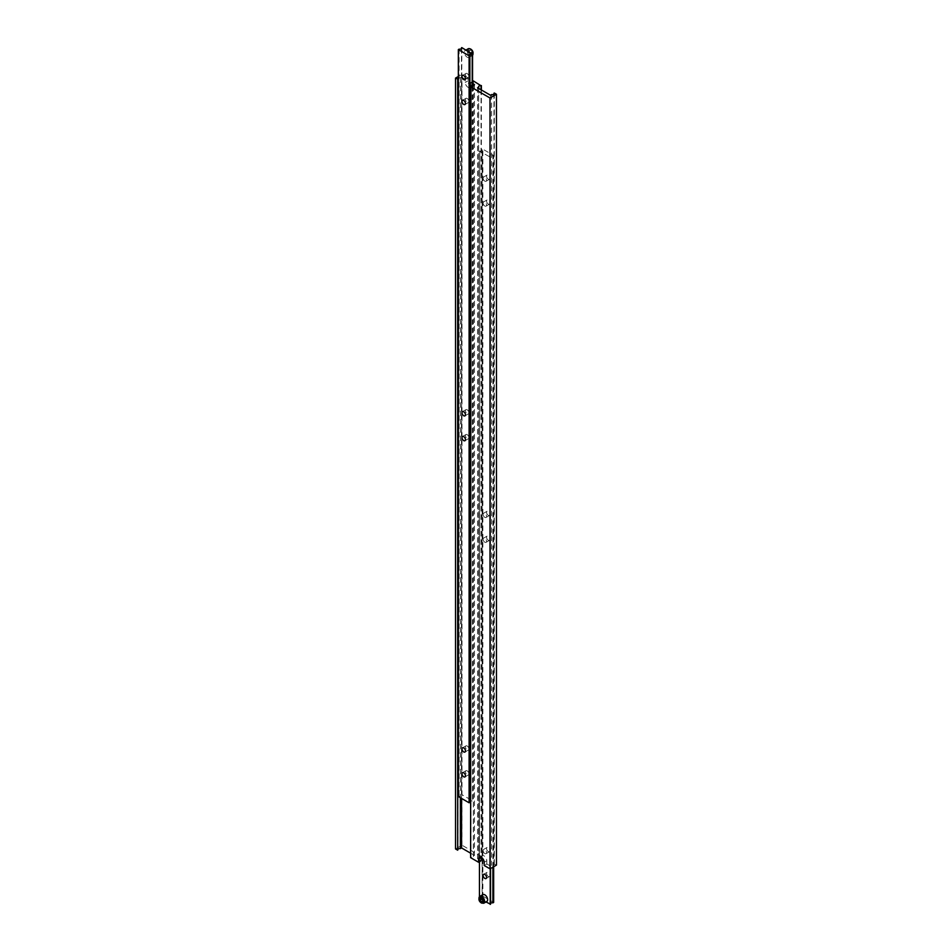 <?xml version="1.0" encoding="UTF-8"?>
<svg xmlns="http://www.w3.org/2000/svg" width="952" height="952" viewBox="0 0 952 952"><rect width="100%" height="100%" fill="white"/><g stroke="black" fill="none" stroke-linecap="round" stroke-linejoin="round"><path stroke-width="0.71" stroke-dasharray="4.76 3.57" d="M467.17 50.706A3.963 2.285 60 0 1 469.752 54.193A3.963 2.285 60 0 1 469.146 57.37A3.963 2.285 60 0 1 467.17 57.168A3.963 2.285 60 0 1 464.588 53.681A3.963 2.285 60 0 1 465.195 50.516A3.963 2.285 60 0 1 467.17 50.706M467.17 73.59A2.439 1.404 -120 0 0 465.956 73.459A2.439 1.404 -120 0 0 465.576 75.422A2.439 1.404 -120 0 0 467.17 77.564A2.439 1.404 -120 0 0 468.384 77.683A2.439 1.404 -120 0 0 468.765 75.732A2.439 1.404 -120 0 0 467.17 73.59M467.17 98.449A2.439 1.404 -120 0 0 465.956 98.33A2.439 1.404 -120 0 0 465.576 100.281A2.439 1.404 -120 0 0 467.17 102.435A2.439 1.404 -120 0 0 468.384 102.554A2.439 1.404 -120 0 0 468.765 100.603A2.439 1.404 -120 0 0 467.17 98.449M467.17 409.776A2.439 1.404 -120 0 0 465.956 409.657A2.439 1.404 -120 0 0 465.576 411.609A2.439 1.404 -120 0 0 467.17 413.763A2.439 1.404 -120 0 0 468.384 413.882A2.439 1.404 -120 0 0 468.765 411.93A2.439 1.404 -120 0 0 467.17 409.776M467.17 434.647A2.439 1.404 -120 0 0 465.956 434.528A2.439 1.404 -120 0 0 465.576 436.48A2.439 1.404 -120 0 0 467.17 438.622A2.439 1.404 -120 0 0 468.384 438.741A2.439 1.404 -120 0 0 468.765 436.789A2.439 1.404 -120 0 0 467.17 434.647M467.17 745.975A2.439 1.404 -120 0 0 465.956 745.856A2.439 1.404 -120 0 0 465.576 747.808A2.439 1.404 -120 0 0 467.17 749.95A2.439 1.404 -120 0 0 468.384 750.069A2.439 1.404 -120 0 0 468.765 748.117A2.439 1.404 -120 0 0 467.17 745.975M467.17 770.834A2.439 1.404 -120 0 0 465.956 770.715A2.439 1.404 -120 0 0 465.576 772.667A2.439 1.404 -120 0 0 467.17 774.821A2.439 1.404 -120 0 0 468.384 774.94A2.439 1.404 -120 0 0 468.765 772.988A2.439 1.404 -120 0 0 467.17 770.834M461.791 47.6L461.458 794.777A1.833 1.059 180 0 1 461.565 795.146A1.833 1.059 180 0 1 459.102 796.134L458.34 796.574M472.549 86.513L472.549 800.799L461.791 794.587M461.458 48.528L461.458 794.777M459.102 49.147L459.102 796.134M472.216 86.608L472.549 800.799M469.872 802.346A1.833 1.059 180 0 1 469.752 801.989A1.833 1.059 180 0 1 469.872 801.62M470.621 801.084A1.833 1.059 180 0 1 472.216 800.989M471.906 53.562L470.621 53.669L469.324 52.062L469.324 50.349L470.621 50.23L471.906 51.836L471.906 53.562L468.896 54.669L470.621 53.669M468.896 54.669L467.599 53.062L467.599 51.337L468.896 51.218L470.181 52.836L470.181 54.55M470.181 52.836L471.906 51.836M468.896 51.218L470.621 50.23M467.599 51.337L469.324 50.349M467.599 53.062L469.324 52.062M472.549 81.456L470.835 82.443L470.835 85.68A3.963 2.285 60 0 1 470.014 87.489A3.963 2.285 60 0 1 468.027 87.298A3.963 2.285 60 0 1 465.23 82.443L465.23 79.218L461.577 77.1L461.577 798.442M465.23 79.218L467.813 77.719L467.813 80.956A3.963 2.285 -120 0 0 470.621 85.799A3.963 2.285 -120 0 0 472.597 86.001A3.963 2.285 -120 0 0 473.418 84.192L473.418 80.956M467.813 77.719L462.006 74.363L458.34 76.481M458.34 78.1A1.833 1.059 180 0 1 460.375 77.79L461.577 77.1M496.456 865.118L493.969 864.059A1.833 1.059 180 0 1 494.088 864.428A1.833 1.059 180 0 1 491.625 865.416L490.47 866.082L486.805 863.976L484.187 865.487M481.379 89.976L481.379 856.407L462.006 845.221L455.544 848.958M462.006 74.363L462.006 845.221M460.375 77.79L460.375 797.752M458.031 850.005A1.833 1.059 180 0 1 457.912 849.636A1.833 1.059 180 0 1 458.031 849.267M470.621 853.182L474.489 855.42L473.299 856.11A1.833 1.059 180 0 1 473.418 856.479A1.833 1.059 180 0 1 470.954 857.466L470.621 857.657M474.489 84.561L474.489 855.42M470.835 82.443L472.549 83.443M473.299 85.989L473.299 856.11M470.954 86.608L470.954 857.466M494.302 93.01L494.302 863.869M493.969 93.939L493.969 864.059M491.625 94.569L491.625 865.416M490.47 95.224L490.47 866.082M486.805 863.976L486.805 860.739A3.963 2.285 -120 0 0 485.08 856.752A3.963 2.285 -120 0 0 482.033 855.693A3.963 2.285 -120 0 0 481.212 857.312M481.212 860.739L477.547 858.621L478.701 857.966A1.833 1.059 180 0 1 478.582 857.597A1.833 1.059 180 0 1 481.046 856.61L481.379 856.407M477.547 87.774L477.547 858.621M478.701 88.429L478.701 857.966M481.046 89.785L481.046 856.61M485.984 901.961L484.83 901.294A3.963 2.285 -120 0 0 486.805 901.484M488.269 876.423A2.439 1.404 60 0 1 486.686 874.281A2.439 1.404 60 0 1 487.055 872.329A2.439 1.404 60 0 1 488.269 872.448A2.439 1.404 60 0 1 489.863 874.591A2.439 1.404 60 0 1 489.495 876.542A2.439 1.404 60 0 1 488.269 876.423M488.269 851.564A2.439 1.404 60 0 1 486.686 849.41A2.439 1.404 60 0 1 487.055 847.458A2.439 1.404 60 0 1 488.269 847.577A2.439 1.404 60 0 1 489.863 849.731A2.439 1.404 60 0 1 489.495 851.683A2.439 1.404 60 0 1 488.269 851.564M484.83 853.551A2.439 1.404 60 0 1 483.235 851.397A2.439 1.404 60 0 1 483.616 849.446A2.439 1.404 60 0 1 484.83 849.565A2.439 1.404 60 0 1 486.424 851.719A2.439 1.404 60 0 1 486.044 853.67A2.439 1.404 60 0 1 484.83 853.551M488.269 540.236A2.439 1.404 60 0 1 486.686 538.082A2.439 1.404 60 0 1 487.055 536.131A2.439 1.404 60 0 1 488.269 536.25A2.439 1.404 60 0 1 489.863 538.404A2.439 1.404 60 0 1 489.495 540.355A2.439 1.404 60 0 1 488.269 540.236M484.83 542.223A2.439 1.404 60 0 1 483.235 540.07A2.439 1.404 60 0 1 483.616 538.118A2.439 1.404 60 0 1 484.83 538.237A2.439 1.404 60 0 1 486.424 540.391A2.439 1.404 60 0 1 486.044 542.342A2.439 1.404 60 0 1 484.83 542.223M488.269 515.365A2.439 1.404 60 0 1 486.686 513.223A2.439 1.404 60 0 1 487.055 511.272A2.439 1.404 60 0 1 488.269 511.391A2.439 1.404 60 0 1 489.863 513.533A2.439 1.404 60 0 1 489.495 515.484A2.439 1.404 60 0 1 488.269 515.365M484.83 517.352A2.439 1.404 60 0 1 483.235 515.21A2.439 1.404 60 0 1 483.616 513.259A2.439 1.404 60 0 1 484.83 513.378A2.439 1.404 60 0 1 486.424 515.52A2.439 1.404 60 0 1 486.044 517.471A2.439 1.404 60 0 1 484.83 517.352M488.269 204.037A2.439 1.404 60 0 1 486.686 201.895A2.439 1.404 60 0 1 487.055 199.944A2.439 1.404 60 0 1 488.269 200.063A2.439 1.404 60 0 1 489.863 202.205A2.439 1.404 60 0 1 489.495 204.156A2.439 1.404 60 0 1 488.269 204.037M484.83 206.025A2.439 1.404 60 0 1 483.235 203.883A2.439 1.404 60 0 1 483.616 201.931A2.439 1.404 60 0 1 484.83 202.05A2.439 1.404 60 0 1 486.424 204.192A2.439 1.404 60 0 1 486.044 206.144A2.439 1.404 60 0 1 484.83 206.025M488.269 179.178A2.439 1.404 60 0 1 486.686 177.024A2.439 1.404 60 0 1 487.055 175.073A2.439 1.404 60 0 1 488.269 175.192A2.439 1.404 60 0 1 489.863 177.346A2.439 1.404 60 0 1 489.495 179.297A2.439 1.404 60 0 1 488.269 179.178M484.83 181.166A2.439 1.404 60 0 1 483.235 179.012A2.439 1.404 60 0 1 483.616 177.06A2.439 1.404 60 0 1 484.83 177.179A2.439 1.404 60 0 1 486.424 179.333A2.439 1.404 60 0 1 486.044 181.285A2.439 1.404 60 0 1 484.83 181.166M482.854 894.63A3.963 2.285 -120 0 0 482.248 897.807A3.963 2.285 -120 0 0 484.83 901.294L479.451 898.188L479.451 896.677M479.451 861.762L479.784 151.011A1.833 1.059 0 0 0 482.248 150.011A1.833 1.059 0 0 0 482.128 149.654L482.89 149.214L493.66 155.426L492.898 155.866A1.833 1.059 0 0 0 490.435 156.854A1.833 1.059 0 0 0 490.542 157.223L479.451 151.201M490.209 868.724L490.209 157.413M479.451 898.188L479.784 151.011M479.784 897.986A1.833 1.059 0 0 0 482.248 896.998A1.833 1.059 0 0 0 482.128 896.629L482.128 149.654M482.128 896.629L482.89 896.189L482.89 149.214M493.66 866.736L493.66 155.426M482.89 896.189L493.66 902.413M492.898 867.177L492.898 155.866M490.542 903.472A1.833 1.059 0 0 0 490.435 903.841A1.833 1.059 0 0 0 490.542 904.21M490.542 868.533L490.542 157.223M482.676 900.235L484.401 900.663L484.401 898.938L483.104 897.331L481.379 898.331M484.401 898.938L482.676 899.938M484.401 900.663L482.676 901.651M483.104 897.331L481.819 897.45L481.819 898.866M481.819 897.45L480.094 898.438M468.205 48.766A3.963 2.285 -120 0 0 467.599 51.943A3.963 2.285 -120 0 0 470.181 55.43A3.963 2.285 -120 0 0 472.168 55.633A3.963 2.285 -120 0 0 472.549 55.287M472.977 53.55A3.356 1.94 60 0 1 470.621 54.692A3.356 1.94 60 0 1 468.253 50.587A3.356 1.94 60 0 1 470.621 49.218M473.418 84.192L470.835 85.68M486.805 860.739L484.187 862.262M467.813 80.956L465.23 82.443M483.794 903.234A3.963 2.285 60 0 1 481.819 903.031A3.963 2.285 60 0 1 479.023 898.45M472.549 55.323L469.146 57.37M465.956 73.459L462.505 75.458M465.956 98.33L462.505 100.317M465.956 409.657L462.505 411.645M465.956 434.528L462.505 436.516M465.956 745.856L462.505 747.844M465.956 770.715L462.505 772.703M461.565 48.159L461.565 795.146M469.752 55.002L469.752 801.989M468.384 774.94L464.945 776.927M468.384 750.069L464.945 752.056M468.384 438.741L464.945 440.728M468.384 413.882L464.945 415.869M468.384 102.554L464.945 104.541M468.384 77.683L464.945 79.671M466.016 50.039L465.195 50.516M472.597 86.001L470.014 87.489M457.912 78.778L457.912 849.636M473.418 85.62L473.418 856.479M494.088 93.57L494.088 864.428M478.582 86.739L478.582 857.597M482.033 855.693L479.403 857.216M483.616 874.317L487.055 872.329M483.616 849.446L487.055 847.458M483.616 538.118L487.055 536.131M483.616 513.259L487.055 511.272M483.616 201.931L487.055 199.944M483.616 177.06L487.055 175.073M482.248 896.998L482.248 150.011M490.435 903.841L490.435 156.854M486.044 181.285L489.495 179.297M486.044 206.144L489.495 204.156M486.044 517.471L489.495 515.484M486.044 542.342L489.495 540.355M486.044 853.67L489.495 851.683M486.044 878.541L489.495 876.542"/><path stroke-width="1.43" d="M463.731 75.577A2.439 1.404 -120 0 0 462.505 75.458A2.439 1.404 -120 0 0 462.137 77.409A2.439 1.404 -120 0 0 463.731 79.551A2.439 1.404 -120 0 0 464.945 79.671A2.439 1.404 -120 0 0 465.314 77.719A2.439 1.404 -120 0 0 463.731 75.577M463.731 100.436A2.439 1.404 -120 0 0 462.505 100.317A2.439 1.404 -120 0 0 462.137 102.269A2.439 1.404 -120 0 0 463.731 104.422A2.439 1.404 -120 0 0 464.945 104.541A2.439 1.404 -120 0 0 465.314 102.59A2.439 1.404 -120 0 0 463.731 100.436M463.731 411.764A2.439 1.404 -120 0 0 462.505 411.645A2.439 1.404 -120 0 0 462.137 413.596A2.439 1.404 -120 0 0 463.731 415.75A2.439 1.404 -120 0 0 464.945 415.869A2.439 1.404 -120 0 0 465.314 413.918A2.439 1.404 -120 0 0 463.731 411.764M463.731 436.635A2.439 1.404 -120 0 0 462.505 436.516A2.439 1.404 -120 0 0 462.137 438.467A2.439 1.404 -120 0 0 463.731 440.609A2.439 1.404 -120 0 0 464.945 440.728A2.439 1.404 -120 0 0 465.314 438.777A2.439 1.404 -120 0 0 463.731 436.635M463.731 747.963A2.439 1.404 -120 0 0 462.505 747.844A2.439 1.404 -120 0 0 462.137 749.795A2.439 1.404 -120 0 0 463.731 751.937A2.439 1.404 -120 0 0 464.945 752.056A2.439 1.404 -120 0 0 465.314 750.105A2.439 1.404 -120 0 0 463.731 747.963M463.731 772.822A2.439 1.404 -120 0 0 462.505 772.703A2.439 1.404 -120 0 0 462.137 774.654A2.439 1.404 -120 0 0 463.731 776.808A2.439 1.404 -120 0 0 464.945 776.927A2.439 1.404 -120 0 0 465.314 774.976A2.439 1.404 -120 0 0 463.731 772.822M461.458 47.79A1.833 1.059 180 0 1 461.565 48.159A1.833 1.059 180 0 1 459.102 49.147L458.34 49.587L469.11 55.811L469.872 55.371A1.833 1.059 180 0 1 469.752 55.002A1.833 1.059 180 0 1 472.216 54.014L461.791 47.6L461.458 48.528M472.549 53.812L472.549 86.513M458.34 49.587L458.34 796.574L469.11 802.786L469.872 802.346L469.872 55.371M469.11 55.811L469.11 802.786M472.216 54.014L472.216 86.608M469.872 801.62A1.833 1.059 180 0 1 470.621 801.084M458.34 76.481L455.544 78.1L458.031 79.147A1.833 1.059 180 0 1 457.912 78.778A1.833 1.059 180 0 1 458.34 78.1M481.212 857.312A3.963 2.285 -120 0 0 481.212 857.502L478.582 859.025A3.963 2.285 -120 0 1 479.403 857.216A3.963 2.285 -120 0 1 482.45 858.276A3.963 2.285 -120 0 1 484.187 862.262L484.187 865.487L489.994 868.843L496.456 865.118L496.456 94.26L494.302 93.01L493.969 93.939M493.969 93.213A1.833 1.059 180 0 1 494.088 93.57A1.833 1.059 180 0 1 491.625 94.569L490.47 95.224L477.547 87.774L478.701 87.108A1.833 1.059 180 0 1 478.582 86.739A1.833 1.059 180 0 1 481.046 85.751L473.418 80.956L472.549 81.456M481.379 85.561L481.379 89.976M455.544 78.1L455.544 848.958L457.698 850.196L458.031 79.147M457.698 79.337L457.698 850.196M460.375 797.752L460.375 848.648L461.577 847.958L470.621 853.182M458.031 849.267A1.833 1.059 180 0 1 460.375 848.648M461.577 798.442L461.577 847.958M472.549 83.443L474.489 84.561L473.299 85.989M473.299 85.252A1.833 1.059 180 0 1 473.418 85.62A1.833 1.059 180 0 1 470.954 86.608L470.621 857.657L478.582 862.262L481.212 860.739L481.212 857.502M470.621 86.799L489.994 97.985L489.994 868.843M478.582 859.025L478.582 862.262M489.994 97.985L496.456 94.26M478.701 87.108L478.701 88.429M481.046 85.751L481.046 89.785M486.805 901.484A3.963 2.285 -120 0 0 487.412 898.319A3.963 2.285 -120 0 0 484.83 894.832A3.963 2.285 -120 0 0 482.854 894.63L479.832 896.367A3.963 2.285 60 0 1 481.819 896.57A3.963 2.285 60 0 1 484.401 900.057A3.963 2.285 60 0 1 483.794 903.234L486.805 901.484M484.83 878.41A2.439 1.404 60 0 1 483.235 876.268A2.439 1.404 60 0 1 483.616 874.317A2.439 1.404 60 0 1 484.83 874.436A2.439 1.404 60 0 1 486.424 876.578A2.439 1.404 60 0 1 486.044 878.541A2.439 1.404 60 0 1 484.83 878.41M490.542 868.533L490.542 904.21L485.984 901.961M479.451 896.677L479.451 861.762M490.209 904.4L490.209 868.724M492.898 867.177L492.898 902.853L493.66 902.413L493.66 866.736M492.898 902.853A1.833 1.059 0 0 0 490.542 903.472M482.676 899.938L481.379 898.331L480.094 898.438L480.094 900.164L481.379 901.77L482.676 901.651L482.676 899.938M482.676 901.02L481.379 901.77M481.819 898.866L482.676 900.235M481.819 899.164L480.094 900.164M472.549 55.287A3.963 2.285 -120 0 0 472.632 52.051A3.963 2.285 -120 0 0 470.181 48.968A3.963 2.285 -120 0 0 468.205 48.766L470.49 48.933C473.156 50.634 473.715 52.86 472.168 55.633M470.621 49.218A3.356 1.94 60 0 1 472.977 53.55M481.379 902.782A3.356 1.94 -120 0 0 483.747 901.413A3.356 1.94 -120 0 0 481.379 897.308A3.356 1.94 -120 0 0 479.011 898.676A3.356 1.94 -120 0 0 481.379 902.782M479.023 898.45A3.963 2.285 60 0 1 479.832 896.367C478.285 899.14 478.844 901.365 481.51 903.067L483.794 903.234M468.205 48.766L466.016 50.039"/></g></svg>
